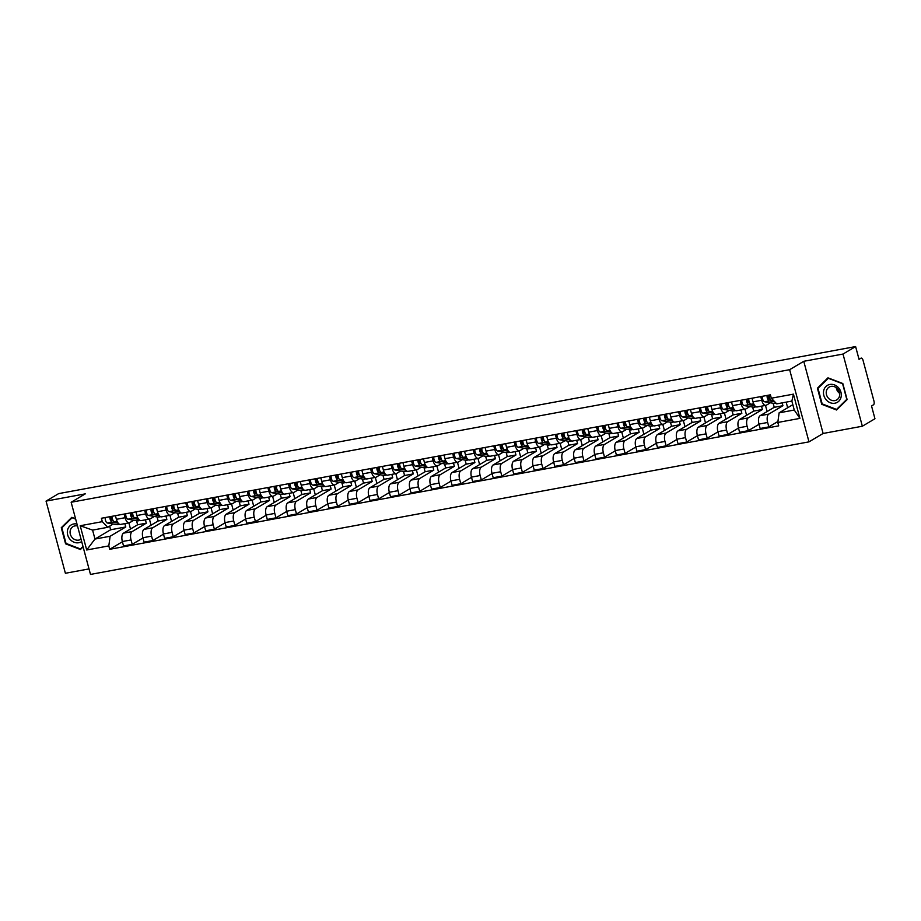 <?xml version="1.0" encoding="UTF-8"?>
<svg xmlns="http://www.w3.org/2000/svg" width="921" height="921" viewBox="0 0 921 921"><rect width="100%" height="100%" fill="white"/><g stroke="black" fill="none" stroke-linecap="round" stroke-linejoin="round"><path stroke-width="1.38" d="M862.344 426.227L843.003 354.055L855.609 346.572L58.656 493.61L46.05 501.105L85.285 493.863L71.147 502.256L90.488 574.428L808.983 441.861L823.109 433.469L862.344 426.227L874.95 418.744L871.531 405.965L873.488 404.803A3.028 1.405 79.5 0 0 873.983 401.165L863.035 360.307A3.028 1.405 79.5 0 0 861.227 358.096A3.028 1.405 79.5 0 0 860.997 358.177L861.227 358.096M46.05 501.105L65.391 573.276L89.003 568.913M843.003 354.055L803.768 361.297L789.642 369.689L71.147 502.256M855.609 346.572L859.04 359.34L860.997 358.177M136.538 520.722L137.62 524.774L123.495 533.167A6.954 3.224 79.5 0 0 122.355 541.536L123.529 545.946L132.221 544.334L131.047 539.936A6.954 3.224 -100.5 0 1 132.175 531.567L146.312 523.174L145.414 519.835M125.083 517.706L116.403 519.317A6.954 3.224 79.5 0 0 120.57 524.417L129.262 522.817A6.954 3.224 -100.5 0 1 125.083 517.706L124.116 514.068M116.403 519.317L115.424 515.679M142.951 537.968L132.221 544.334M149.409 519.099L151.044 525.212M133.787 520.238L129.78 522.621A6.954 3.224 -100.5 0 1 129.262 522.817M157.077 516.934L158.159 520.987L144.021 529.379A6.954 3.224 79.5 0 0 142.893 537.749L144.067 542.158L152.759 540.546L151.574 536.149A6.954 3.224 -100.5 0 1 152.713 527.779L166.851 519.386L165.953 516.048M135.963 511.892L136.93 515.518A6.954 3.224 79.5 0 0 141.109 520.63L149.801 519.03A6.954 3.224 -100.5 0 1 145.622 513.918L144.643 510.28M163.489 534.18L152.759 540.546M169.936 515.311L171.582 521.424M154.314 516.451L150.319 518.822A6.954 3.224 -100.5 0 1 149.801 519.03M177.603 513.147L178.697 517.199L164.56 525.592A6.954 3.224 79.5 0 0 163.431 533.961L164.606 538.359L173.298 536.759L172.112 532.361A6.954 3.224 -100.5 0 1 173.252 523.991L187.377 515.599L186.491 512.26M156.501 508.093L157.468 511.731A6.954 3.224 79.5 0 0 161.647 516.842L170.339 515.23A6.954 3.224 -100.5 0 1 166.16 510.13L165.181 506.492M184.016 530.392L173.298 536.759M190.474 511.523L192.121 517.637M174.852 512.663L170.857 515.035A6.954 3.224 -100.5 0 1 170.339 515.23M198.142 509.359L199.235 513.411L185.098 521.804A6.954 3.224 79.5 0 0 183.958 530.174L185.144 534.571L193.836 532.971L192.65 528.573A6.954 3.224 -100.5 0 1 193.79 520.204L207.916 511.811L207.029 508.461M177.028 504.305L178.006 507.943A6.954 3.224 79.5 0 0 182.185 513.055L190.866 511.443A6.954 3.224 -100.5 0 1 186.698 506.343L185.72 502.705M204.554 526.605L193.836 532.971M211.013 507.736L212.647 513.849M195.39 508.876L191.384 511.247A6.954 3.224 -100.5 0 1 190.866 511.443M218.68 505.571L219.762 509.624L205.636 518.016A6.954 3.224 79.5 0 0 204.497 526.386L205.682 530.784L214.363 529.184L213.188 524.786A6.954 3.224 -100.5 0 1 214.328 516.405L228.454 508.012L227.556 504.673M197.566 500.517L198.545 504.155A6.954 3.224 79.5 0 0 202.724 509.255L211.404 507.655A6.954 3.224 -100.5 0 1 207.237 502.555L206.258 498.917M225.092 522.817L214.363 529.184M231.551 503.937L233.186 510.061M215.928 505.088L211.922 507.459A6.954 3.224 -100.5 0 1 211.404 507.655M239.218 501.772L240.3 505.836L226.175 514.229A6.954 3.224 79.5 0 0 225.035 522.598L226.209 526.996L234.901 525.396L233.727 520.987A6.954 3.224 -100.5 0 1 234.855 512.617L248.992 504.224L248.094 500.886M218.104 496.73L219.083 500.368A6.954 3.224 79.5 0 0 223.25 505.468L231.942 503.868A6.954 3.224 -100.5 0 1 227.763 498.768L226.796 495.13M245.631 519.018L234.901 525.396M252.089 500.149L253.724 506.262M236.467 501.3L232.46 503.672A6.954 3.224 -100.5 0 1 231.942 503.868M259.757 497.985L260.839 502.037L246.701 510.43A6.954 3.224 79.5 0 0 245.573 518.811L246.747 523.209L255.439 521.608L254.254 517.199A6.954 3.224 -100.5 0 1 255.393 508.829L269.531 500.437L268.633 497.098M238.643 492.942L239.61 496.58A6.954 3.224 79.5 0 0 243.789 501.68L252.481 500.08A6.954 3.224 -100.5 0 1 248.302 494.98L247.323 491.342M266.169 515.23L255.439 521.608M272.616 496.361L274.262 502.475M256.994 497.501L252.999 499.884A6.954 3.224 -100.5 0 1 252.481 500.08M280.283 494.197L281.377 498.249L267.24 506.642A6.954 3.224 79.5 0 0 266.111 515.012L267.286 519.421L275.978 517.821L274.792 513.411A6.954 3.224 -100.5 0 1 275.932 505.042L290.057 496.649L289.171 493.311M259.181 489.155L260.148 492.793A6.954 3.224 79.5 0 0 264.327 497.893L273.019 496.292A6.954 3.224 -100.5 0 1 268.84 491.181L267.861 487.554M286.696 511.443L275.978 517.821M293.154 492.574L294.801 498.687M277.532 493.714L273.537 496.097A6.954 3.224 -100.5 0 1 273.019 496.292M300.822 490.409L301.915 494.462L287.778 502.854A6.954 3.224 79.5 0 0 286.638 511.224L287.824 515.633L296.504 514.022L295.33 509.624A6.954 3.224 -100.5 0 1 296.47 501.254L310.596 492.862L309.698 489.523M279.708 485.367L280.686 488.993A6.954 3.224 79.5 0 0 284.865 494.105L293.546 492.505A6.954 3.224 -100.5 0 1 289.378 487.393L288.4 483.755M307.234 507.655L296.504 514.022M313.693 488.786L315.327 494.899M298.07 489.926L294.064 492.309A6.954 3.224 -100.5 0 1 293.546 492.505M321.36 486.622L322.442 490.674L308.316 499.067A6.954 3.224 79.5 0 0 307.177 507.436L308.362 511.846L317.043 510.234L315.868 505.836A6.954 3.224 -100.5 0 1 316.997 497.467L331.134 489.074L330.236 485.735M300.246 481.579L301.225 485.206A6.954 3.224 79.5 0 0 305.404 490.317L314.084 488.717A6.954 3.224 -100.5 0 1 309.905 483.606L308.938 479.968M327.772 503.868L317.043 510.234M334.231 484.999L335.866 491.112M318.608 486.138L314.602 488.51A6.954 3.224 -100.5 0 1 314.084 488.717M341.898 482.834L342.98 486.887L328.855 495.279A6.954 3.224 79.5 0 0 327.715 503.649L328.889 508.047L337.581 506.446L336.407 502.049A6.954 3.224 -100.5 0 1 337.535 493.679L351.672 485.286L350.774 481.948M320.784 477.78L321.763 481.418A6.954 3.224 79.5 0 0 325.93 486.53L334.622 484.918A6.954 3.224 -100.5 0 1 330.443 479.818L329.476 476.18M348.311 500.08L337.581 506.446M354.769 481.211L356.404 487.324M339.147 482.351L335.14 484.722A6.954 3.224 -100.5 0 1 334.622 484.918M362.437 479.047L363.519 483.099L349.381 491.492A6.954 3.224 79.5 0 0 348.253 499.861L349.427 504.259L358.119 502.659L356.934 498.261A6.954 3.224 -100.5 0 1 358.073 489.891L372.211 481.499L371.313 478.149M341.323 473.993L342.29 477.631A6.954 3.224 79.5 0 0 346.469 482.742L355.161 481.13A6.954 3.224 -100.5 0 1 350.982 476.03L350.003 472.392M368.849 496.292L358.119 502.659M375.296 477.423L376.942 483.537M359.674 478.563L355.679 480.935A6.954 3.224 -100.5 0 1 355.161 481.13M382.963 475.259L384.057 479.311L369.92 487.704A6.954 3.224 79.5 0 0 368.791 496.074L369.966 500.471L378.658 498.871L377.472 494.473A6.954 3.224 -100.5 0 1 378.612 486.092L392.737 477.7L391.851 474.361M361.861 470.205L362.828 473.843A6.954 3.224 79.5 0 0 367.007 478.943L375.699 477.343A6.954 3.224 -100.5 0 1 371.52 472.243L370.541 468.605M389.376 492.505L378.658 498.871M395.834 473.624L397.481 479.749M380.212 474.776L376.217 477.147A6.954 3.224 -100.5 0 1 375.699 477.343M403.502 471.46L404.584 475.512L390.458 483.916A6.954 3.224 79.5 0 0 389.318 492.286L390.504 496.684L399.184 495.084L398.01 490.674A6.954 3.224 -100.5 0 1 399.15 482.305L413.276 473.912L412.378 470.573M382.388 466.417L383.366 470.055A6.954 3.224 79.5 0 0 387.545 475.155L396.226 473.555A6.954 3.224 -100.5 0 1 392.058 468.455L391.08 464.817M409.914 488.706L399.184 495.084M416.373 469.837L418.007 475.95M400.75 470.988L396.744 473.359A6.954 3.224 -100.5 0 1 396.226 473.555M424.04 467.672L425.122 471.725L410.996 480.117A6.954 3.224 79.5 0 0 409.857 488.498L411.042 492.896L419.723 491.296L418.548 486.887A6.954 3.224 -100.5 0 1 419.677 478.517L433.814 470.124L432.916 466.786M402.926 462.63L403.905 466.268A6.954 3.224 79.5 0 0 408.084 471.368L416.764 469.768A6.954 3.224 -100.5 0 1 412.585 464.656L411.618 461.03M430.452 484.918L419.723 491.296M436.911 466.049L438.546 472.162M421.288 467.189L417.282 469.572A6.954 3.224 -100.5 0 1 416.764 469.768M444.578 463.885L445.66 467.937L431.535 476.33A6.954 3.224 79.5 0 0 430.395 484.699L431.569 489.109L440.261 487.508L439.087 483.099A6.954 3.224 -100.5 0 1 440.215 474.729L454.352 466.337L453.454 462.998M423.464 458.842L424.443 462.48A6.954 3.224 79.5 0 0 428.61 467.58L437.302 465.98A6.954 3.224 -100.5 0 1 433.123 460.868L432.156 457.242M450.991 481.13L440.261 487.508M457.449 462.261L459.084 468.375M441.827 463.401L437.82 465.784A6.954 3.224 -100.5 0 1 437.302 465.98M465.117 460.097L466.199 464.149L452.061 472.542A6.954 3.224 79.5 0 0 450.933 480.912L452.107 485.321L460.799 483.709L459.614 479.311A6.954 3.224 -100.5 0 1 460.753 470.942L474.891 462.549L473.993 459.211M444.003 455.055L444.97 458.681A6.954 3.224 79.5 0 0 449.149 463.793L457.841 462.192A6.954 3.224 -100.5 0 1 453.662 457.081L452.683 453.443M471.529 477.343L460.799 483.709M477.976 458.474L479.622 464.587M462.354 459.614L458.359 461.997A6.954 3.224 -100.5 0 1 457.841 462.192M485.643 456.309L486.737 460.362L472.6 468.754A6.954 3.224 79.5 0 0 471.46 477.124L472.646 481.533L481.338 479.922L480.152 475.524A6.954 3.224 -100.5 0 1 481.292 467.154L495.417 458.762L494.531 455.423M464.529 451.267L465.508 454.893A6.954 3.224 79.5 0 0 469.687 460.005L478.379 458.405A6.954 3.224 -100.5 0 1 474.2 453.293L473.221 449.655M492.056 473.555L481.338 479.922M498.514 454.686L500.149 460.799M482.892 455.826L478.897 458.198A6.954 3.224 -100.5 0 1 478.379 458.405M506.182 452.522L507.264 456.574L493.138 464.967A6.954 3.224 79.5 0 0 491.998 473.336L493.184 477.734L501.864 476.134L500.69 471.736A6.954 3.224 -100.5 0 1 501.83 463.367L515.956 454.974L515.058 451.635M485.068 447.468L486.046 451.106A6.954 3.224 79.5 0 0 490.225 456.217L498.906 454.606A6.954 3.224 -100.5 0 1 494.738 449.506L493.76 445.868M512.594 469.768L501.864 476.134M519.053 450.899L520.687 457.012M503.43 452.038L499.424 454.41A6.954 3.224 -100.5 0 1 498.906 454.606M526.72 448.734L527.802 452.787L513.676 461.179A6.954 3.224 79.5 0 0 512.537 469.549L513.722 473.947L522.403 472.346L521.228 467.949A6.954 3.224 -100.5 0 1 522.357 459.579L536.494 451.175L535.596 447.836M505.606 443.68L506.585 447.318A6.954 3.224 79.5 0 0 510.752 452.43L519.444 450.818A6.954 3.224 -100.5 0 1 515.265 445.718L514.298 442.08M533.132 465.98L522.403 472.346M539.591 447.111L541.226 453.224M523.968 448.251L519.962 450.622A6.954 3.224 -100.5 0 1 519.444 450.818M547.258 444.947L548.34 448.999L534.215 457.392A6.954 3.224 79.5 0 0 533.075 465.761L534.249 470.159L542.941 468.559L541.767 464.161A6.954 3.224 -100.5 0 1 542.895 455.78L557.032 447.387L556.134 444.049M526.144 439.893L527.123 443.531A6.954 3.224 79.5 0 0 531.29 448.631L539.982 447.03A6.954 3.224 -100.5 0 1 535.803 441.93L534.836 438.292M553.671 462.192L542.941 468.559M560.129 443.312L561.764 449.436M544.495 444.463L540.5 446.835A6.954 3.224 -100.5 0 1 539.982 447.03M567.785 441.147L568.879 445.2L554.741 453.604A6.954 3.224 79.5 0 0 553.613 461.974L554.787 466.371L563.479 464.771L562.294 460.362A6.954 3.224 -100.5 0 1 563.433 451.992L577.559 443.6L576.673 440.261M546.683 436.105L547.65 439.743A6.954 3.224 79.5 0 0 551.829 444.843L560.521 443.243A6.954 3.224 -100.5 0 1 556.342 438.143L555.363 434.505M574.209 458.393L563.479 464.771M580.656 439.524L582.302 445.637M565.034 440.675L561.039 443.047A6.954 3.224 -100.5 0 1 560.521 443.243M588.323 437.36L589.417 441.412L575.28 449.805A6.954 3.224 79.5 0 0 574.14 458.186L575.326 462.584L584.018 460.984L582.832 456.574A6.954 3.224 -100.5 0 1 583.972 448.205L598.097 439.812L597.211 436.473M567.209 432.317L568.188 435.955A6.954 3.224 79.5 0 0 572.367 441.055L581.059 439.455A6.954 3.224 -100.5 0 1 576.88 434.344L575.901 430.717M594.736 454.606L584.018 460.984M601.194 435.737L602.829 441.85M585.572 436.876L581.577 439.259A6.954 3.224 -100.5 0 1 581.059 439.455M608.862 433.572L609.944 437.625L595.818 446.017A6.954 3.224 79.5 0 0 594.678 454.387L595.864 458.796L604.544 457.196L603.37 452.787A6.954 3.224 -100.5 0 1 604.51 444.417L618.636 436.024L617.738 432.686M587.748 428.53L588.726 432.168A6.954 3.224 79.5 0 0 592.905 437.268L601.586 435.668A6.954 3.224 -100.5 0 1 597.418 430.556L596.44 426.93M615.274 450.818L604.544 457.196M621.733 431.949L623.367 438.062M606.11 433.089L602.104 435.472A6.954 3.224 -100.5 0 1 601.586 435.668M629.4 429.785L630.482 433.837L616.356 442.23A6.954 3.224 79.5 0 0 615.216 450.599L616.391 455.009L625.083 453.397L623.908 448.999A6.954 3.224 -100.5 0 1 625.037 440.629L639.174 432.237L638.276 428.898M608.286 424.742L609.265 428.369A6.954 3.224 79.5 0 0 613.432 433.48L622.124 431.88A6.954 3.224 -100.5 0 1 617.945 426.768L616.978 423.13M635.812 447.03L625.083 453.397M642.271 428.161L643.906 434.275M626.648 429.301L622.642 431.684A6.954 3.224 -100.5 0 1 622.124 431.88M649.938 425.997L651.02 430.049L636.883 438.442A6.954 3.224 79.5 0 0 635.755 446.812L636.929 451.221L645.621 449.609L644.447 445.211A6.954 3.224 -100.5 0 1 645.575 436.842L659.712 428.449L658.814 425.111M628.824 420.955L629.791 424.581A6.954 3.224 79.5 0 0 633.97 429.693L642.662 428.092A6.954 3.224 -100.5 0 1 638.483 422.981L637.516 419.343M656.351 443.243L645.621 449.609M662.809 424.374L664.444 430.487M647.175 425.514L643.18 427.885A6.954 3.224 -100.5 0 1 642.662 428.092M670.465 422.209L671.559 426.262L657.421 434.654A6.954 3.224 79.5 0 0 656.293 443.024L657.467 447.422L666.159 445.822L664.974 441.424A6.954 3.224 -100.5 0 1 666.113 433.054L680.239 424.662L679.353 421.323M649.363 417.155L650.33 420.793A6.954 3.224 79.5 0 0 654.509 425.905L663.201 424.293A6.954 3.224 -100.5 0 1 659.022 419.193L658.043 415.555M676.877 439.455L666.159 445.822M683.336 420.586L684.982 426.699M667.713 421.726L663.719 424.097A6.954 3.224 -100.5 0 1 663.201 424.293M691.003 418.422L692.097 422.474L677.96 430.867A6.954 3.224 79.5 0 0 676.82 439.236L678.006 443.634L686.698 442.034L685.512 437.636A6.954 3.224 -100.5 0 1 686.652 429.267L700.777 420.862L699.891 417.524M669.889 413.368L670.868 417.006A6.954 3.224 79.5 0 0 675.047 422.117L683.739 420.506A6.954 3.224 -100.5 0 1 679.56 415.406L678.581 411.768M697.416 435.668L686.698 442.034M703.874 416.799L705.509 422.912M688.252 417.938L684.245 420.31A6.954 3.224 -100.5 0 1 683.739 420.506M711.542 414.634L712.624 418.687L698.498 427.079A6.954 3.224 79.5 0 0 697.358 435.449L698.544 439.847L707.224 438.246L706.05 433.849A6.954 3.224 -100.5 0 1 707.19 425.467L721.316 417.075L720.418 413.736M690.428 409.58L691.406 413.218A6.954 3.224 79.5 0 0 695.585 418.318L704.266 416.718A6.954 3.224 -100.5 0 1 700.098 411.618L699.12 407.98M717.954 431.88L707.224 438.246M724.413 412.999L726.047 419.124M708.79 414.151L704.784 416.522A6.954 3.224 -100.5 0 1 704.266 416.718M732.08 410.835L733.162 414.887L719.036 423.292A6.954 3.224 79.5 0 0 717.896 431.661L719.071 436.059L727.763 434.459L726.588 430.049A6.954 3.224 -100.5 0 1 727.717 421.68L741.854 413.287L740.956 409.949M710.966 405.793L711.945 409.431A6.954 3.224 79.5 0 0 716.112 414.531L724.804 412.93A6.954 3.224 -100.5 0 1 720.625 407.83L719.658 404.192M738.492 428.081L727.763 434.459M744.951 409.212L746.586 415.325M729.328 410.363L725.322 412.735A6.954 3.224 -100.5 0 1 724.804 412.93M752.618 407.047L753.7 411.1L739.563 419.492A6.954 3.224 79.5 0 0 738.435 427.874L739.609 432.271L748.301 430.671L747.115 426.262A6.954 3.224 -100.5 0 1 748.255 417.892L762.392 409.5L761.494 406.161M731.504 402.005L732.471 405.643A6.954 3.224 79.5 0 0 736.65 410.743L745.342 409.143A6.954 3.224 -100.5 0 1 741.163 404.031L740.185 400.405M759.031 424.293L748.301 430.671M765.478 405.424L767.124 411.537M749.855 406.564L745.86 408.947A6.954 3.224 -100.5 0 1 745.342 409.143M773.145 403.26L774.239 407.312L760.101 415.705A6.954 3.224 79.5 0 0 758.973 424.074L760.147 428.484L768.839 426.884L767.654 422.474A6.954 3.224 -100.5 0 1 768.793 414.105L782.919 405.712L782.159 402.868M752.043 398.217L753.01 401.855A6.954 3.224 79.5 0 0 757.189 406.955L765.881 405.355A6.954 3.224 -100.5 0 1 761.702 400.244L760.723 396.617M777.946 421.473L768.839 426.884M786.154 402.132L787.662 407.75M770.393 402.776L766.399 405.159A6.954 3.224 -100.5 0 1 765.881 405.355M774.239 407.312L782.919 405.712M753.7 411.1L762.392 409.5M733.162 414.887L741.854 413.287M712.624 418.687L721.316 417.075M692.097 422.474L700.777 420.862M671.559 426.262L680.239 424.662M651.02 430.049L659.712 428.449M630.482 433.837L639.174 432.237M609.944 437.625L618.636 436.024M589.417 441.412L598.097 439.812M568.879 445.2L577.559 443.6M548.34 448.999L557.032 447.387M527.802 452.787L536.494 451.175M507.264 456.574L515.956 454.974M486.737 460.362L495.417 458.762M466.199 464.149L474.891 462.549M445.66 467.937L454.352 466.337M425.122 471.725L433.814 470.124M404.584 475.512L413.276 473.912M384.057 479.311L392.737 477.7M363.519 483.099L372.211 481.499M342.98 486.887L351.672 485.286M322.442 490.674L331.134 489.074M301.915 494.462L310.596 492.862M281.377 498.249L290.057 496.649M260.839 502.037L269.531 500.437M240.3 505.836L248.992 504.224M219.762 509.624L228.454 508.012M199.235 513.411L207.916 511.811M178.697 517.199L187.377 515.599M158.159 520.987L166.851 519.386M137.62 524.774L146.312 523.174M109.668 526.156L110.635 529.759L94.978 539.05L110.117 536.264L125.774 526.962L124.876 523.623M110.635 529.759L125.774 526.962M113.248 524.026L107.722 527.307L92.584 530.105L94.978 539.05L86.701 549.987L80.196 525.73L102.312 521.654L107.722 527.307M792.82 404.687L779.12 412.827L794.259 410.029L791.864 401.084L776.725 403.87L771.314 398.217L770.405 394.821L101.402 518.258L102.312 521.654M771.314 398.217L793.43 394.142L799.923 418.387L777.808 422.463L779.12 412.827M110.117 536.264L108.816 545.9L109.726 549.296L778.717 425.859L777.808 422.463M108.816 545.9L86.701 549.987M808.983 441.861L789.642 369.689M75.58 518.788L71.815 517.337L61.27 527.721L65.575 543.816L80.438 549.503L83.109 546.878M823.109 433.469L803.768 361.297M842.819 383.527L827.956 377.829L817.411 388.213L821.716 404.296L836.579 409.995L847.124 399.61L842.819 383.527M122.412 541.755L109.726 549.296M128.871 522.886L130.506 528.999M80.196 525.73L92.584 530.105M794.259 410.029L799.923 418.387M791.864 401.084L793.43 394.142M66.162 543.459L65.575 543.816M63.008 526.685L61.27 527.721M822.303 403.951L821.716 404.296M819.149 387.177L817.411 388.213M117.612 522.288L114.4 521.723A3.776 1.75 -100.5 0 1 112.201 516.267M112.995 520.377L111.959 520.204A1.819 0.84 -100.5 0 1 110.957 518.569A1.819 0.84 -100.5 0 1 111.314 516.681L112.178 516.531M119.546 524.268L117.497 524.648A9.072 4.214 -100.5 0 1 116.771 524.648L107.423 523.013A3.776 1.75 -100.5 0 1 105.224 517.556M118.245 523.197L112.166 522.138A3.776 1.75 -100.5 0 1 109.956 516.681M138.15 518.5L134.938 517.936A3.776 1.75 -100.5 0 1 132.728 512.479M133.522 516.589L132.497 516.416A1.819 0.84 -100.5 0 1 131.484 514.781A1.819 0.84 -100.5 0 1 131.853 512.893L132.705 512.744M140.084 520.48L138.035 520.86A9.072 4.214 -100.5 0 1 137.31 520.86L127.961 519.214A3.776 1.75 -100.5 0 1 125.751 513.768M138.783 519.409L132.693 518.35A3.776 1.75 -100.5 0 1 130.494 512.893M158.677 514.701L155.476 514.148A3.776 1.75 -100.5 0 1 153.266 508.691M154.06 512.801L153.036 512.629A1.819 0.84 -100.5 0 1 152.023 510.994A1.819 0.84 -100.5 0 1 152.391 509.106L153.243 508.945M160.622 516.693L158.573 517.072A9.072 4.214 -100.5 0 1 157.848 517.072L148.5 515.426A3.776 1.75 -100.5 0 1 146.289 509.981M159.321 515.622L153.231 514.551A3.776 1.75 -100.5 0 1 151.032 509.106M76.984 524.026A9.82 8.577 -120.7 0 0 68.108 528.447A9.82 8.577 -120.7 0 0 70.1 539.407A9.82 8.577 -120.7 0 0 81.67 541.536M77.502 525.972A7.437 6.493 -120.7 0 0 73.024 526.616A7.437 6.493 -120.7 0 0 72.172 537.599A7.437 6.493 -120.7 0 0 80.622 539.407A7.437 6.493 -120.7 0 0 81.025 539.142M82.982 546.418L80.426 548.939L66.024 543.413L61.857 527.825L72.08 517.763L75.672 519.145M81.911 548.053L80.426 548.939M826.241 399.898A9.82 8.577 -120.7 0 0 838.847 401.165A9.82 8.577 -120.7 0 0 838.547 387.776A9.82 8.577 -120.7 0 0 825.941 386.498A9.82 8.577 -120.7 0 0 826.241 399.898M828.313 398.079A7.437 6.493 -120.7 0 0 836.763 399.887A7.437 6.493 -120.7 0 0 837.626 388.904A7.437 6.493 -120.7 0 0 829.176 387.096A7.437 6.493 -120.7 0 0 828.313 398.079M836.268 387.672A7.437 6.493 -120.7 0 0 838.294 392.15A7.437 6.493 -120.7 0 0 839.664 393.382M828.221 378.255L842.611 383.769L846.79 399.357L836.567 409.419L822.177 403.893L817.998 388.317L828.555 378.059M838.064 408.533L836.567 409.419M179.215 510.913L176.003 510.349A3.776 1.75 -100.5 0 1 173.804 504.904M174.599 509.014L173.574 508.829A1.819 0.84 -100.5 0 1 172.561 507.206A1.819 0.84 -100.5 0 1 172.929 505.318L173.781 505.157M181.161 512.905L179.111 513.285A9.072 4.214 -100.5 0 1 178.386 513.285L169.027 511.639A3.776 1.75 -100.5 0 1 166.828 506.193M179.848 511.834L173.77 510.764A3.776 1.75 -100.5 0 1 171.571 505.318M199.753 507.126L196.541 506.562A3.776 1.75 -100.5 0 1 194.343 501.116M195.137 505.226L194.112 505.042A1.819 0.84 -100.5 0 1 193.099 503.419A1.819 0.84 -100.5 0 1 193.456 501.531L194.319 501.369M201.687 509.117L199.65 509.497A9.072 4.214 -100.5 0 1 198.913 509.486L189.565 507.851A3.776 1.75 -100.5 0 1 187.366 502.406M200.387 508.047L194.308 506.976A3.776 1.75 -100.5 0 1 192.098 501.531M220.292 503.338L217.08 502.774A3.776 1.75 -100.5 0 1 214.881 497.328M215.675 501.438L214.639 501.254A1.819 0.84 -100.5 0 1 213.626 499.619A1.819 0.84 -100.5 0 1 213.994 497.743L214.858 497.582M222.226 505.33L220.177 505.698A9.072 4.214 -100.5 0 1 219.451 505.698L210.103 504.063A3.776 1.75 -100.5 0 1 207.893 498.618M220.925 504.259L214.846 503.188A3.776 1.75 -100.5 0 1 212.636 497.743M240.83 499.55L237.618 498.986A3.776 1.75 -100.5 0 1 235.408 493.541M236.202 497.651L235.177 497.467A1.819 0.84 -100.5 0 1 234.164 495.832A1.819 0.84 -100.5 0 1 234.533 493.955L235.385 493.794M242.764 501.531L240.715 501.91A9.072 4.214 -100.5 0 1 239.99 501.91L230.641 500.276A3.776 1.75 -100.5 0 1 228.431 494.819M241.463 500.471L235.373 499.401A3.776 1.75 -100.5 0 1 233.174 493.955M261.357 495.763L258.156 495.199A3.776 1.75 -100.5 0 1 255.946 489.753M256.74 493.863L255.716 493.679A1.819 0.84 -100.5 0 1 254.703 492.044A1.819 0.84 -100.5 0 1 255.071 490.168L255.923 490.007M263.302 497.743L261.253 498.123A9.072 4.214 -100.5 0 1 260.528 498.123L251.18 496.488A3.776 1.75 -100.5 0 1 248.969 491.031M262.001 496.672L255.911 495.613A3.776 1.75 -100.5 0 1 253.712 490.156M281.895 491.975L278.683 491.411A3.776 1.75 -100.5 0 1 276.484 485.954M277.279 490.064L276.254 489.891A1.819 0.84 -100.5 0 1 275.241 488.257A1.819 0.84 -100.5 0 1 275.598 486.369L276.461 486.219M283.841 493.955L281.791 494.335A9.072 4.214 -100.5 0 1 281.066 494.335L271.707 492.7A3.776 1.75 -100.5 0 1 269.508 487.244M282.528 492.885L276.45 491.826A3.776 1.75 -100.5 0 1 274.251 486.369M302.433 488.188L299.221 487.623A3.776 1.75 -100.5 0 1 297.023 482.167M297.817 486.276L296.792 486.104A1.819 0.84 -100.5 0 1 295.779 484.469A1.819 0.84 -100.5 0 1 296.136 482.581L296.999 482.431M304.367 490.168L302.33 490.548A9.072 4.214 -100.5 0 1 301.593 490.548L292.245 488.901A3.776 1.75 -100.5 0 1 290.046 483.456M303.067 489.097L296.988 488.038A3.776 1.75 -100.5 0 1 294.778 482.581M322.972 484.388L319.76 483.836A3.776 1.75 -100.5 0 1 317.549 478.379M318.344 482.489L317.319 482.316A1.819 0.84 -100.5 0 1 316.306 480.681A1.819 0.84 -100.5 0 1 316.674 478.793L317.538 478.632M324.906 486.38L322.857 486.76A9.072 4.214 -100.5 0 1 322.131 486.76L312.783 485.114A3.776 1.75 -100.5 0 1 310.573 479.668M323.605 485.309L317.526 484.239A3.776 1.75 -100.5 0 1 315.316 478.793M343.498 480.601L340.298 480.037A3.776 1.75 -100.5 0 1 338.088 474.591M338.882 478.701L337.857 478.517A1.819 0.84 -100.5 0 1 336.844 476.894A1.819 0.84 -100.5 0 1 337.213 475.006L338.065 474.845M345.444 482.592L343.395 482.972A9.072 4.214 -100.5 0 1 342.67 482.972L333.321 481.326A3.776 1.75 -100.5 0 1 331.111 475.881M344.143 481.522L338.053 480.451A3.776 1.75 -100.5 0 1 335.854 475.006M364.037 476.813L360.836 476.249A3.776 1.75 -100.5 0 1 358.626 470.804M359.42 474.914L358.396 474.729A1.819 0.84 -100.5 0 1 357.383 473.106A1.819 0.84 -100.5 0 1 357.751 471.218L358.603 471.057M365.982 478.805L363.933 479.173A9.072 4.214 -100.5 0 1 363.208 479.173L353.86 477.539A3.776 1.75 -100.5 0 1 351.649 472.093M364.681 477.734L358.591 476.664A3.776 1.75 -100.5 0 1 356.392 471.218M384.575 473.026L381.363 472.461A3.776 1.75 -100.5 0 1 379.164 467.016M379.959 471.126L378.934 470.942A1.819 0.84 -100.5 0 1 377.921 469.307A1.819 0.84 -100.5 0 1 378.278 467.431L379.141 467.269M386.509 475.017L384.471 475.386A9.072 4.214 -100.5 0 1 383.735 475.386L374.387 473.751A3.776 1.75 -100.5 0 1 372.188 468.305M385.208 473.947L379.13 472.876A3.776 1.75 -100.5 0 1 376.919 467.431M405.113 469.238L401.901 468.674A3.776 1.75 -100.5 0 1 399.702 463.228M400.497 467.338L399.461 467.154A1.819 0.84 -100.5 0 1 398.459 465.519A1.819 0.84 -100.5 0 1 398.816 463.643L399.679 463.482M407.047 471.218L405.01 471.598A9.072 4.214 -100.5 0 1 404.273 471.598L394.925 469.963A3.776 1.75 -100.5 0 1 392.726 464.506M405.747 470.159L399.668 469.088A3.776 1.75 -100.5 0 1 397.458 463.643M425.652 465.45L422.44 464.886A3.776 1.75 -100.5 0 1 420.229 459.441M421.024 463.551L419.999 463.367A1.819 0.84 -100.5 0 1 418.986 461.732A1.819 0.84 -100.5 0 1 419.354 459.855L420.218 459.694M427.586 467.431L425.537 467.81A9.072 4.214 -100.5 0 1 424.811 467.81L415.463 466.176A3.776 1.75 -100.5 0 1 413.253 460.719M426.285 466.36L420.206 465.301A3.776 1.75 -100.5 0 1 417.996 459.844M446.178 461.663L442.978 461.099A3.776 1.75 -100.5 0 1 440.768 455.642M441.562 459.752L440.537 459.579A1.819 0.84 -100.5 0 1 439.524 457.944A1.819 0.84 -100.5 0 1 439.893 456.056L440.745 455.907M448.124 463.643L446.075 464.023A9.072 4.214 -100.5 0 1 445.35 464.023L436.001 462.388A3.776 1.75 -100.5 0 1 433.791 456.931M446.823 462.572L440.733 461.513A3.776 1.75 -100.5 0 1 438.534 456.056M466.717 457.875L463.516 457.311A3.776 1.75 -100.5 0 1 461.306 451.854M462.1 455.964L461.076 455.791A1.819 0.84 -100.5 0 1 460.063 454.157A1.819 0.84 -100.5 0 1 460.431 452.269L461.283 452.119M468.662 459.855L466.613 460.235A9.072 4.214 -100.5 0 1 465.888 460.235L456.528 458.589A3.776 1.75 -100.5 0 1 454.329 453.144M467.361 458.785L461.271 457.725A3.776 1.75 -100.5 0 1 459.072 452.269M487.255 454.076L484.043 453.523A3.776 1.75 -100.5 0 1 481.844 448.067M482.639 452.176L481.614 452.004A1.819 0.84 -100.5 0 1 480.601 450.369A1.819 0.84 -100.5 0 1 480.958 448.481L481.821 448.32M489.189 456.068L487.151 456.448A9.072 4.214 -100.5 0 1 486.415 456.448L477.066 454.801A3.776 1.75 -100.5 0 1 474.868 449.356M487.888 454.997L481.81 453.926A3.776 1.75 -100.5 0 1 479.599 448.481M507.793 450.288L504.581 449.724A3.776 1.75 -100.5 0 1 502.382 444.279M503.177 448.389L502.141 448.205A1.819 0.84 -100.5 0 1 501.139 446.581A1.819 0.84 -100.5 0 1 501.496 444.693L502.359 444.532M509.727 452.28L507.678 452.66A9.072 4.214 -100.5 0 1 506.953 452.66L497.605 451.014A3.776 1.75 -100.5 0 1 495.406 445.568M508.427 451.209L502.348 450.139A3.776 1.75 -100.5 0 1 500.138 444.693M528.332 446.501L525.12 445.937A3.776 1.75 -100.5 0 1 522.909 440.491M523.704 444.601L522.679 444.417A1.819 0.84 -100.5 0 1 521.666 442.794A1.819 0.84 -100.5 0 1 522.034 440.906L522.898 440.745M530.266 448.492L528.217 448.861A9.072 4.214 -100.5 0 1 527.491 448.861L518.143 447.226A3.776 1.75 -100.5 0 1 515.933 441.781M528.965 447.422L522.886 446.351A3.776 1.75 -100.5 0 1 520.676 440.906M548.858 442.713L545.658 442.149A3.776 1.75 -100.5 0 1 543.448 436.704M544.242 440.814L543.217 440.629A1.819 0.84 -100.5 0 1 542.204 438.995A1.819 0.84 -100.5 0 1 542.573 437.118L543.425 436.957M550.804 444.705L548.755 445.073A9.072 4.214 -100.5 0 1 548.03 445.073L538.681 443.438A3.776 1.75 -100.5 0 1 536.471 437.993M549.503 443.634L543.413 442.564A3.776 1.75 -100.5 0 1 541.214 437.118M569.397 438.926L566.185 438.361A3.776 1.75 -100.5 0 1 563.986 432.916M564.78 437.026L563.756 436.842A1.819 0.84 -100.5 0 1 562.743 435.207A1.819 0.84 -100.5 0 1 563.111 433.331L563.963 433.169M571.342 440.906L569.293 441.286A9.072 4.214 -100.5 0 1 568.568 441.286L559.208 439.651A3.776 1.75 -100.5 0 1 557.009 434.194M570.041 439.847L563.951 438.776A3.776 1.75 -100.5 0 1 561.752 433.331M589.935 435.138L586.723 434.574A3.776 1.75 -100.5 0 1 584.524 429.128M585.319 433.238L584.294 433.054A1.819 0.84 -100.5 0 1 583.281 431.419A1.819 0.84 -100.5 0 1 583.638 429.543L584.501 429.382M591.869 437.118L589.831 437.498A9.072 4.214 -100.5 0 1 589.095 437.498L579.746 435.863A3.776 1.75 -100.5 0 1 577.548 430.406M590.568 436.047L584.49 434.988A3.776 1.75 -100.5 0 1 582.279 429.531M610.473 431.35L607.261 430.786A3.776 1.75 -100.5 0 1 605.062 425.329M605.857 429.439L604.821 429.267A1.819 0.84 -100.5 0 1 603.819 427.632A1.819 0.84 -100.5 0 1 604.176 425.744L605.039 425.594M612.407 433.331L610.358 433.71A9.072 4.214 -100.5 0 1 609.633 433.71L600.285 432.076A3.776 1.75 -100.5 0 1 598.086 426.619M611.107 432.26L605.028 431.201A3.776 1.75 -100.5 0 1 602.818 425.744M631.012 427.563L627.8 426.999A3.776 1.75 -100.5 0 1 625.589 421.542M626.384 425.652L625.359 425.479A1.819 0.84 -100.5 0 1 624.346 423.844A1.819 0.84 -100.5 0 1 624.714 421.956L625.578 421.806M632.946 429.543L630.897 429.923A9.072 4.214 -100.5 0 1 630.171 429.923L620.823 428.277A3.776 1.75 -100.5 0 1 618.613 422.831M631.645 428.472L625.555 427.413A3.776 1.75 -100.5 0 1 623.356 421.956M651.538 423.764L648.338 423.211A3.776 1.75 -100.5 0 1 646.128 417.754M646.922 421.864L645.897 421.691A1.819 0.84 -100.5 0 1 644.884 420.057A1.819 0.84 -100.5 0 1 645.253 418.169L646.105 418.007M653.484 425.755L651.435 426.135A9.072 4.214 -100.5 0 1 650.71 426.135L641.361 424.489A3.776 1.75 -100.5 0 1 639.151 419.043M652.183 424.685L646.093 423.614A3.776 1.75 -100.5 0 1 643.894 418.169M672.077 419.976L668.865 419.412A3.776 1.75 -100.5 0 1 666.666 413.966M667.46 418.076L666.436 417.892A1.819 0.84 -100.5 0 1 665.423 416.269A1.819 0.84 -100.5 0 1 665.791 414.381L666.643 414.22M674.022 421.968L671.973 422.348A9.072 4.214 -100.5 0 1 671.248 422.348L661.888 420.701A3.776 1.75 -100.5 0 1 659.689 415.256M672.71 420.897L666.631 419.826A3.776 1.75 -100.5 0 1 664.432 414.381M692.615 416.188L689.403 415.624A3.776 1.75 -100.5 0 1 687.204 410.179M687.999 414.289L686.974 414.105A1.819 0.84 -100.5 0 1 685.961 412.481A1.819 0.84 -100.5 0 1 686.318 410.593L687.181 410.432M694.549 418.18L692.511 418.548A9.072 4.214 -100.5 0 1 691.775 418.548L682.426 416.914A3.776 1.75 -100.5 0 1 680.228 411.468M693.248 417.109L687.17 416.039A3.776 1.75 -100.5 0 1 684.959 410.593M713.153 412.401L709.941 411.837A3.776 1.75 -100.5 0 1 707.742 406.391M708.537 410.501L707.501 410.317A1.819 0.84 -100.5 0 1 706.499 408.682A1.819 0.84 -100.5 0 1 706.856 406.806L707.719 406.645M715.087 414.392L713.038 414.761A9.072 4.214 -100.5 0 1 712.313 414.761L702.965 413.126A3.776 1.75 -100.5 0 1 700.766 407.681M713.787 413.322L707.708 412.251A3.776 1.75 -100.5 0 1 705.498 406.806M733.692 408.613L730.48 408.049A3.776 1.75 -100.5 0 1 728.269 402.604M729.064 406.714L728.039 406.529A1.819 0.84 -100.5 0 1 727.026 404.895A1.819 0.84 -100.5 0 1 727.394 403.018L728.246 402.857M735.626 410.593L733.577 410.973A9.072 4.214 -100.5 0 1 732.851 410.973L723.503 409.338A3.776 1.75 -100.5 0 1 721.293 403.882M734.325 409.534L728.235 408.464A3.776 1.75 -100.5 0 1 726.036 403.018M754.218 404.826L751.018 404.261A3.776 1.75 -100.5 0 1 748.808 398.816M749.602 402.926L748.577 402.742A1.819 0.84 -100.5 0 1 747.564 401.107A1.819 0.84 -100.5 0 1 747.933 399.23L748.785 399.069M756.164 406.806L754.115 407.186A9.072 4.214 -100.5 0 1 753.39 407.186L744.041 405.551A3.776 1.75 -100.5 0 1 741.831 400.094M754.863 405.735L748.773 404.676A3.776 1.75 -100.5 0 1 746.574 399.219M773.859 400.877L771.545 400.474A3.776 1.75 -100.5 0 1 769.346 395.017M770.14 399.127L769.116 398.954A1.819 0.84 -100.5 0 1 768.102 397.319A1.819 0.84 -100.5 0 1 768.471 395.431L769.323 395.282M776.023 403.145L774.653 403.398A9.072 4.214 -100.5 0 1 773.928 403.398L764.568 401.763A3.776 1.75 -100.5 0 1 762.369 396.306M774.78 401.844L769.311 400.888A3.776 1.75 -100.5 0 1 767.112 395.431M768.793 414.105L760.101 415.705M748.255 417.892L739.563 419.492M727.717 421.68L719.036 423.292M707.19 425.467L698.498 427.079M686.652 429.267L677.96 430.867M666.113 433.054L657.421 434.654M645.575 436.842L636.883 438.442M625.037 440.629L616.356 442.23M604.51 444.417L595.818 446.017M583.972 448.205L575.28 449.805M563.433 451.992L554.741 453.604M542.895 455.78L534.215 457.392M522.357 459.579L513.676 461.179M501.83 463.367L493.138 464.967M481.292 467.154L472.6 468.754M460.753 470.942L452.061 472.542M440.215 474.729L431.535 476.33M419.677 478.517L410.996 480.117M399.15 482.305L390.458 483.916M378.612 486.092L369.92 487.704M358.073 489.891L349.381 491.492M337.535 493.679L328.855 495.279M316.997 497.467L308.316 499.067M296.47 501.254L287.778 502.854M275.932 505.042L267.24 506.642M255.393 508.829L246.701 510.43M234.855 512.617L226.175 514.229M214.328 516.405L205.636 518.016M193.79 520.204L185.098 521.804M173.252 523.991L164.56 525.592M152.713 527.779L144.021 529.379M132.175 531.567L123.495 533.167M741.163 404.031L732.471 405.643M720.625 407.83L711.945 409.431M700.098 411.618L691.406 413.218M679.56 415.406L670.868 417.006M659.022 419.193L650.33 420.793M638.483 422.981L629.791 424.581M617.945 426.768L609.265 428.369M597.418 430.556L588.726 432.168M576.88 434.344L568.188 435.955M556.342 438.143L547.65 439.743M535.803 441.93L527.123 443.531M515.265 445.718L506.585 447.318M494.738 449.506L486.046 451.106M474.2 453.293L465.508 454.893M453.662 457.081L444.97 458.681M433.123 460.868L424.443 462.48M412.585 464.656L403.905 466.268M392.058 468.455L383.366 470.055M371.52 472.243L362.828 473.843M350.982 476.03L342.29 477.631M330.443 479.818L321.763 481.418M309.905 483.606L301.225 485.206M289.378 487.393L280.686 488.993M268.84 491.181L260.148 492.793M248.302 494.98L239.61 496.58M227.763 498.768L219.083 500.368M207.237 502.555L198.545 504.155M186.698 506.343L178.006 507.943M166.16 510.13L157.468 511.731M145.622 513.918L136.93 515.518M761.702 400.244L753.01 401.855M747.115 426.262L738.435 427.874M726.588 430.049L717.896 431.661M706.05 433.849L697.358 435.449M685.512 437.636L676.82 439.236M664.974 441.424L656.293 443.024M644.447 445.211L635.755 446.812M623.908 448.999L615.216 450.599M603.37 452.787L594.678 454.387M582.832 456.574L574.14 458.186M562.294 460.362L553.613 461.974M541.767 464.161L533.075 465.761M521.228 467.949L512.537 469.549M500.69 471.736L491.998 473.336M480.152 475.524L471.46 477.124M459.614 479.311L450.933 480.912M439.087 483.099L430.395 484.699M418.548 486.887L409.857 488.498M398.01 490.674L389.318 492.286M377.472 494.473L368.791 496.074M356.934 498.261L348.253 499.861M336.407 502.049L327.715 503.649M315.868 505.836L307.177 507.436M295.33 509.624L286.638 511.224M274.792 513.411L266.111 515.012M254.254 517.199L245.573 518.811M233.727 520.987L225.035 522.598M213.188 524.786L204.497 526.386M192.65 528.573L183.958 530.174M172.112 532.361L163.431 533.961M151.574 536.149L142.893 537.749M131.047 539.936L122.355 541.536M767.654 422.474L758.973 424.074M114.4 521.723L117.071 521.228M116.771 524.648L119.35 524.176M107.423 523.013L112.166 522.138M134.938 517.936L137.609 517.441M137.31 520.86L139.888 520.388M127.961 519.214L132.693 518.35M155.476 514.148L158.136 513.653M157.848 517.072L160.427 516.589M148.5 515.426L153.231 514.551M176.003 510.349L178.674 509.866M178.386 513.285L180.965 512.801M169.027 511.639L173.77 510.764M196.541 506.562L199.212 506.078M198.913 509.486L201.492 509.014M189.565 507.851L194.308 506.976M217.08 502.774L219.751 502.279M219.451 505.698L222.03 505.226M210.103 504.063L214.846 503.188M237.618 498.986L240.289 498.491M239.99 501.91L242.568 501.438M230.641 500.276L235.373 499.401M258.156 495.199L260.816 494.704M260.528 498.123L263.107 497.651M251.18 496.488L255.911 495.613M278.683 491.411L281.354 490.916M281.066 494.335L283.645 493.863M271.707 492.7L276.45 491.826M299.221 487.623L301.892 487.128M301.593 490.548L304.172 490.076M292.245 488.901L296.988 488.038M319.76 483.836L322.431 483.341M322.131 486.76L324.71 486.276M312.783 485.114L317.526 484.239M340.298 480.037L342.969 479.553M342.67 482.972L345.248 482.489M333.321 481.326L338.053 480.451M360.836 476.249L363.496 475.766M363.208 479.173L365.787 478.701M353.86 477.539L358.591 476.664M381.363 472.461L384.034 471.966M383.735 475.386L386.325 474.914M374.387 473.751L379.13 472.876M401.901 468.674L404.572 468.179M404.273 471.598L406.852 471.126M394.925 469.963L399.668 469.088M422.44 464.886L425.111 464.391M424.811 467.81L427.39 467.338M415.463 466.176L420.206 465.301M442.978 461.099L445.649 460.604M445.35 464.023L447.928 463.551M436.001 462.388L440.733 461.513M463.516 457.311L466.176 456.816M465.888 460.235L468.467 459.763M456.528 458.589L461.271 457.725M484.043 453.523L486.714 453.028M486.415 456.448L488.993 455.964M477.066 454.801L481.81 453.926M504.581 449.724L507.252 449.241M506.953 452.66L509.532 452.176M497.605 451.014L502.348 450.139M525.12 445.937L527.791 445.453M527.491 448.861L530.07 448.389M518.143 447.226L522.886 446.351M545.658 442.149L548.329 441.654M548.03 445.073L550.608 444.601M538.681 443.438L543.413 442.564M566.185 438.361L568.856 437.866M568.568 441.286L571.147 440.814M559.208 439.651L563.951 438.776M586.723 434.574L589.394 434.079M589.095 437.498L591.673 437.026M579.746 435.863L584.49 434.988M607.261 430.786L609.932 430.291M609.633 433.71L612.212 433.238M600.285 432.076L605.028 431.201M627.8 426.999L630.471 426.504M630.171 429.923L632.75 429.451M620.823 428.277L625.555 427.413M648.338 423.211L650.997 422.716M650.71 426.135L653.288 425.652M641.361 424.489L646.093 423.614M668.865 419.412L671.536 418.928M671.248 422.348L673.827 421.864M661.888 420.701L666.631 419.826M689.403 415.624L692.074 415.129M691.775 418.548L694.353 418.076M682.426 416.914L687.17 416.039M709.941 411.837L712.612 411.342M712.313 414.761L714.892 414.289M702.965 413.126L707.708 412.251M730.48 408.049L733.151 407.554M732.851 410.973L735.43 410.501M723.503 409.338L728.235 408.464M751.018 404.261L753.677 403.766M753.39 407.186L755.968 406.714M744.041 405.551L748.773 404.676M771.545 400.474L773.18 400.175M773.928 403.398L775.919 403.03M764.568 401.763L769.311 400.888"/></g></svg>
